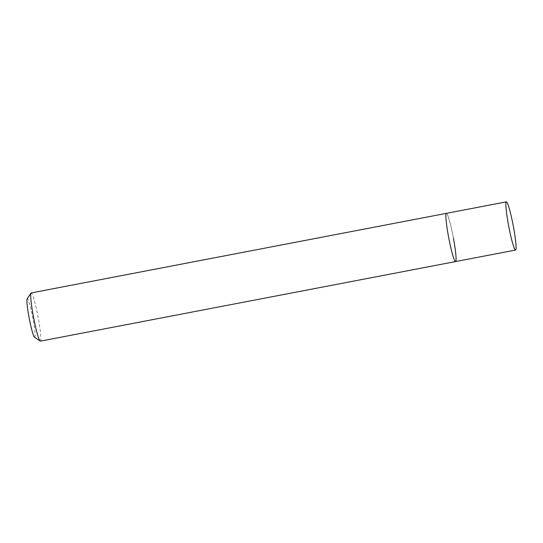<?xml version="1.0" encoding="UTF-8"?>
<svg xmlns="http://www.w3.org/2000/svg" width="543" height="543" viewBox="0 0 543 543"><rect width="100%" height="100%" fill="white"/><g stroke="black" fill="none" stroke-linecap="round" stroke-linejoin="round"><path stroke-width="0.41" stroke-dasharray="2.71 2.04" d="M34.508 337.183A19.629 1.812 79.2 0 0 32.947 318.524A19.629 1.812 79.2 0 0 27.15 298.786M40.413 341.14A24.544 2.267 79.2 0 0 38.234 317.743A24.544 2.267 79.2 0 0 31.175 292.935M453.419 238.173A24.544 2.267 79.2 0 0 446.353 213.358A24.544 2.267 79.2 0 1 453.419 238.173A24.544 2.267 79.2 0 1 455.591 261.563"/><path stroke-width="0.81" d="M506.354 201.86A24.544 2.267 79.2 0 0 508.526 225.257A24.544 2.267 79.2 0 0 515.592 250.065A24.544 2.267 79.2 0 0 513.413 226.675A24.544 2.267 79.2 0 0 506.354 201.86L446.353 213.358A24.544 2.267 79.2 0 0 448.532 236.755A24.544 2.267 79.2 0 1 446.353 213.358L31.175 292.935A24.544 2.267 79.2 0 0 30.992 293.077L27.15 298.786A19.629 1.812 79.2 0 0 29.044 317.39A19.629 1.812 79.2 0 0 34.508 337.183L40.189 341.072A24.544 2.267 79.2 0 0 40.413 341.14L455.591 261.563A24.544 2.267 79.2 0 0 453.419 238.173M30.992 293.077A24.544 2.267 79.2 0 0 33.354 316.325A24.544 2.267 79.2 0 0 40.189 341.072M455.591 261.563A24.544 2.267 79.2 0 1 448.532 236.755A24.544 2.267 79.2 0 0 455.591 261.563L515.592 250.065"/></g></svg>
